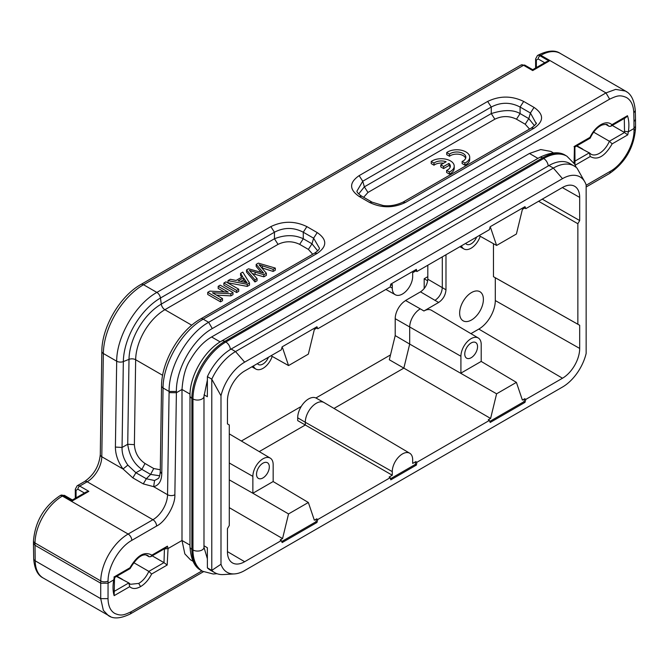 <?xml version="1.0" encoding="UTF-8"?>
<svg xmlns="http://www.w3.org/2000/svg" width="669" height="669" viewBox="0 0 669 669"><rect width="100%" height="100%" fill="white"/><g stroke="black" fill="none" stroke-linecap="round" stroke-linejoin="round"><path stroke-width="1" d="M256.194 264.372L263.611 273.069L248.542 268.787L246.518 269.95L254.964 279.843L257.072 278.622L249.345 270.385L263.837 274.716L266.362 273.261L259.095 264.757L273.161 269.331L275.31 268.093L258.326 263.134L256.194 264.372L256.194 266.479L261.153 272.358M275.31 268.093L275.31 270.201L273.161 271.438L261.813 267.817M246.518 269.95L246.518 272.057L254.964 281.95L257.072 280.729L257.072 278.622M254.964 279.843L254.964 281.95M252.405 273.596L263.837 276.824L266.362 275.369L266.362 273.261M263.837 274.716L263.837 276.824M273.161 269.331L273.161 271.438M240.79 281.432L243.474 279.885L245.038 282.335M243.474 277.777L247.078 282.845L238.114 280.871L243.474 277.777L243.474 279.885M240.564 273.387L242.696 276.632L236.082 280.445L230.37 279.274L227.987 280.654L247.237 284.3L249.504 282.995L242.788 272.107L240.564 273.387L240.564 275.503L241.693 277.209M249.504 282.995L249.504 285.103L247.237 286.407L227.987 282.761L227.987 280.654M247.237 284.3L247.237 286.407M238.741 289.209L225.955 281.825L223.856 283.037L223.856 285.145L236.642 292.529L238.741 291.316L238.741 289.209L236.642 290.421L236.642 292.529M223.856 283.037L236.642 290.421M218.186 286.315L228.229 292.11L209.874 291.107L207.725 292.353L220.511 299.729L222.518 298.575L212.483 292.779L230.83 293.775L232.979 292.537L220.193 285.153L218.186 286.315L218.186 288.423L224.199 291.893M232.979 292.537L232.979 294.644L230.83 295.882L216.513 295.104M207.725 292.353L207.725 294.46L220.511 301.844L222.518 300.682L222.518 298.575M220.511 299.729L220.511 301.844M230.83 293.775L230.83 295.882M446.725 152.557L449.484 154.154A9.04 5.218 180 0 1 459.595 152.256A9.04 5.218 180 0 1 465.841 157.223A9.04 5.218 180 0 1 462.112 161.446L464.88 163.035A12.92 7.459 0 0 0 469.713 157.223A12.92 7.459 0 0 0 461.083 150.182A12.92 7.459 0 0 0 446.725 152.557L446.725 154.664L449.484 156.262A9.04 5.218 180 0 1 458.708 154.23A9.04 5.218 180 0 1 465.649 158.277M449.484 154.154L449.484 156.262M462.112 161.446L462.112 163.554L464.88 165.151A12.92 7.459 0 0 0 469.713 159.331L469.713 157.223M464.88 163.035L464.88 165.151M440.787 164.825L443.631 166.464L448.958 163.387A9.04 5.218 180 0 1 450.346 166.163A9.04 5.218 180 0 1 446.624 170.386L449.384 171.983A12.92 7.459 0 0 0 454.226 166.163A12.92 7.459 0 0 0 445.587 159.13A12.92 7.459 0 0 0 431.229 161.497L433.997 163.094A9.04 5.218 180 0 1 446.123 161.747L440.787 164.825L440.787 166.932L443.631 168.571L448.958 165.494A9.04 5.218 180 0 1 450.162 167.217M443.631 166.464L443.631 168.571M448.958 163.387L448.958 165.494M446.624 170.386L446.624 172.493L449.384 174.091A12.92 7.459 0 0 0 454.226 168.27L454.226 166.163M449.384 171.983L449.384 174.091M431.229 161.497L431.229 163.612L433.997 165.201A9.04 5.218 180 0 1 443.572 163.219M433.997 163.094L433.997 165.201M427.809 265.233L427.809 279.19L445.98 289.794C445.537 295.163 443.104 299.386 438.672 302.447L434.992 300.356C439.416 297.295 441.849 293.072 442.293 287.703L442.293 256.871M427.683 280.813L424.188 278.756L424.188 288.573M316.939 522.481L315.843 521.853L316.696 518.851L317.792 519.495L316.939 522.481L282.151 542.567L281.306 540.56L280.202 539.925L282.561 538.562L229.283 507.662M281.306 540.56L244.653 561.717A24.327 14.049 -60 0 1 232.419 562.88A24.327 14.049 -60 0 1 227.452 551.791L227.452 528.644L229.283 525.483L229.283 424.974L227.452 423.912L227.452 400.773A24.327 14.049 -60 0 1 244.653 370.977L281.306 349.82L282.151 346.835L316.939 326.748L317.792 328.755L316.278 327.133M252.865 493.237L229.283 479.865M252.865 493.254L252.865 476.378A14.358 8.287 -60 0 1 259.162 461.903A14.358 8.287 -60 0 1 270.234 458.106A14.358 8.287 -60 0 1 273.161 464.654L273.161 481.529L252.865 493.245L288.548 513.926L282.561 538.562M470.934 333.639L478.828 329.081A23.298 13.447 120 0 0 495.294 300.557L495.294 277.76L493.471 276.707L493.471 243.7M481.195 361.427L516.401 382.367L522.397 400.095L524.747 398.732L525.842 399.385L524.989 402.37L490.201 422.448L489.357 420.45L488.253 419.806L490.603 418.443L403.842 368.117L409.687 344.075L395.203 335.587L389.325 359.771L403.842 368.117L334.007 408.433M317.792 328.755L390.219 286.942L390.788 284.116L416.361 269.356L416.929 271.522L489.357 229.701L490.201 226.716L524.989 206.637L525.842 208.636L562.487 187.479A24.327 14.049 -60 0 1 574.571 186.233A24.327 14.049 -60 0 1 579.689 197.414L579.689 220.553L577.857 223.722L577.857 324.231L579.689 325.285L579.689 348.432A24.327 14.049 -60 0 1 562.487 378.228L525.842 399.385M481.212 344.535L481.212 361.411L460.916 373.135L460.916 356.259A14.358 8.287 -60 0 1 467.205 341.784A14.358 8.287 -60 0 1 478.285 337.996A14.358 8.287 -60 0 1 481.212 344.535M271.029 355.749L288.548 365.567L282.561 347.847L281.733 348.323M390.504 354.913L315.919 397.98M301.259 406.434L241.358 441.022M427.809 276.665L424.188 278.756M259.238 451.6L305.298 425.007L297.697 420.617L297.697 417.799A15.404 8.898 120 0 1 308.585 398.933A15.404 8.898 120 0 1 316.245 398.147L323.963 402.495A15.496 8.948 -60 0 1 324.055 402.546L409.737 453.239A14.434 8.337 -60 0 1 412.681 459.829L412.681 463.433L415.834 461.618L416.929 462.262L489.357 420.45M471.52 319.974A16.792 9.692 -60 0 1 463.174 320.836A16.792 9.692 -60 0 1 460.54 307.397A16.792 9.692 -60 0 1 471.52 292.554A16.792 9.692 -60 0 1 479.966 291.751A16.792 9.692 -60 0 1 482.474 305.223A16.792 9.692 -60 0 1 471.52 319.974M445.98 289.794L445.98 254.747M390.504 285.521L392.268 284.501L392.268 288.113A14.434 8.337 -60 0 0 395.304 294.745A14.434 8.337 -60 0 0 402.479 294.009A14.434 8.337 -60 0 0 412.681 276.322L412.681 272.718L415.834 270.895L415.549 269.816M489.783 228.204L490.603 227.728L496.599 245.448L516.401 234.016L522.397 209.372L524.747 208.017L524.32 207.022M416.929 271.522L415.834 270.895M288.548 365.567L308.35 354.127L314.346 329.491L316.696 328.136M392.268 475.224L392.268 471.612L305.298 422.273L305.298 425.007L392.268 475.224L389.115 477.039L390.219 477.683L317.792 519.495M316.696 518.851L314.346 520.214L308.35 502.486L288.548 513.926M405.673 300.557L420.283 308.852L405.673 300.557A14.802 8.546 120 0 0 395.203 318.687L395.203 335.587M405.673 300.414L420.5 291.851C424.932 288.782 427.366 284.568 427.809 279.19M478.285 337.996L431.455 310.282A14.935 8.622 120 0 0 423.937 310.993L438.672 302.447M244.653 362.155A35.131 20.287 120 0 0 220.987 395.78L220.987 564.243A35.131 20.287 120 0 0 234.501 573.902A35.131 20.287 120 0 0 244.653 570.54L562.487 387.05A35.131 20.287 120 0 0 586.153 353.416L586.153 184.962A35.131 20.287 120 0 0 585.158 182.528A35.131 20.287 120 0 0 562.487 178.656L244.653 362.155L235.521 351.568A41.645 24.042 120 0 0 211.78 379.172L220.987 395.78M416.929 462.262L416.361 465.089L390.788 479.849L390.219 477.683M479.079 235.639L496.599 245.448M297.697 417.799L305.298 422.273A15.496 8.948 -60 0 1 316.261 403.29A15.496 8.948 -60 0 1 323.963 402.495M273.144 481.546L308.35 502.486M490.603 418.443L496.599 393.807L409.687 344.075L409.687 327.2A14.986 8.647 -60 0 1 420.283 308.852L423.937 310.993M416.361 465.089L415.265 464.453L415.834 461.618M227.452 423.887L229.283 424.974M579.689 325.285L495.294 277.76M525.842 208.636L524.747 208.017M542.25 199.161L579.689 220.553M493.471 276.707L577.857 324.231M577.857 223.722L538.587 201.277M281.724 541.547L315.843 521.853M390.495 478.753L415.265 464.453M489.775 421.437L523.894 401.735L524.989 402.37M523.894 401.735L524.747 398.732M220.987 564.243L211.78 570.398A41.645 24.042 120 0 0 214.707 572.647A41.645 24.042 120 0 0 223.488 574.562L234.501 573.902M585.158 182.528L577.096 168.254A41.645 24.042 120 0 0 574.169 166.012A41.645 24.042 120 0 0 553.355 168.07L235.521 351.568L231.139 349.034A41.645 24.042 120 0 0 207.39 376.639L207.348 396.717L204.028 394.802M480.225 236.274A14.358 8.287 -60 0 1 471.068 248.224A14.358 8.287 -60 0 1 463.926 248.96A14.358 8.287 -60 0 1 461.451 245.816M272.174 356.393A14.358 8.287 -60 0 1 263.017 368.343A14.358 8.287 -60 0 1 255.884 369.079A14.358 8.287 -60 0 1 253.4 365.935M392.268 471.612A14.434 8.337 -60 0 1 398.599 457.052A14.434 8.337 -60 0 1 409.737 453.239M496.599 393.807L516.401 382.367M203.986 545.795L207.348 547.735L207.39 567.872L211.78 570.398L211.78 379.172L207.39 376.639M574.169 166.012L569.787 163.479A41.645 24.042 120 0 0 548.965 165.544L231.139 349.034M207.39 567.872A41.645 24.042 120 0 0 210.317 570.113L214.707 572.647M476.654 237.035A9.04 5.218 -60 0 1 471.152 243.834A9.04 5.218 -60 0 1 466.611 244.26A9.04 5.218 -60 0 1 465.657 243.391M268.428 357.254A9.04 5.218 -60 0 1 262.925 364.053A9.04 5.218 -60 0 1 258.376 364.488A9.04 5.218 -60 0 1 257.423 363.61M262.925 463.191A9.04 5.218 -60 0 1 267.416 462.722A9.04 5.218 -60 0 1 268.838 469.956A9.04 5.218 -60 0 1 262.925 477.95A9.04 5.218 -60 0 1 258.376 478.385A9.04 5.218 -60 0 1 257.021 471.127A9.04 5.218 -60 0 1 262.925 463.191M471.152 342.963A9.04 5.218 -60 0 1 475.651 342.503A9.04 5.218 -60 0 1 477.072 349.736A9.04 5.218 -60 0 1 471.152 357.731A9.04 5.218 -60 0 1 466.611 358.158A9.04 5.218 -60 0 1 465.256 350.907A9.04 5.218 -60 0 1 471.152 342.963M163.997 562.654L167.183 565.037L168.044 548.547L164.432 548.948L163.997 562.654L152.189 555.83M145.767 554.835L149.087 556.75L150.726 556.675L151.863 555.145C144.554 551.013 137.254 555.237 129.945 567.797L130.154 568.508M159.674 475.784L150.617 474.405L146.327 478.761L143.266 483.896L153.686 486.672L154.547 480.526L146.327 478.753L135.899 472.732L127.871 465.131L123.021 468.969L132.83 477.875L143.174 483.829M122.996 468.986C117.97 461.794 115.436 454.494 115.403 447.068L122.059 447.452L123.339 361.586A5.168 2.927 -179.1 0 1 116.69 361.21L103.344 353.508A5.168 2.927 -179.1 0 1 101.83 351.392L100.283 454.627C99.112 466.042 93.886 474.998 84.603 481.504A5.168 2.985 -120 0 1 87.187 481.755A20.664 11.933 120 0 0 101.797 456.743A5.168 2.927 -179.1 0 1 100.283 454.627M115.403 447.068L116.69 361.21C116.582 336.758 135.64 304.119 156.864 292.42L270.845 226.615C282.853 220.829 294.862 220.829 306.879 226.615L303.274 232.218L313.61 238.189L319.431 248.166M306.879 226.615L317.215 232.586C327.241 239.519 327.241 246.451 317.215 253.392L314.664 253.175M534.038 128.214L405.514 202.414C393.506 208.201 381.489 208.201 369.48 202.414L359.136 196.443C349.109 189.511 349.109 182.57 359.136 175.638L487.659 101.437C499.668 95.65 511.685 95.65 523.693 101.437L520.089 107.04L530.433 113.011L534.038 107.408C544.064 114.34 544.064 121.273 534.038 128.214L531.479 127.996M576.519 146.051L589.841 153.184M110.602 616.667L43.226 578.024A38.752 22.37 120 0 1 35.198 560.831L100.718 598.663L100.718 583.201L34.964 545.235L33.45 543.153L33.483 540.861A5.168 2.927 -179.1 0 0 34.997 542.977L100.751 580.943A38.752 22.37 -60 0 1 128.147 534.038L152.942 519.721L87.187 481.755L79.711 486.07L88.852 491.347L72.411 500.838L72.411 499.96L64.567 495.436A2.584 1.489 120 0 0 63.279 495.562L72.411 500.838M108.428 615.672L103.361 610.362L100.718 598.663L108.027 598.663C108.186 605.972 110.452 610.914 114.842 613.473C121.415 616.249 124.074 615.02 131.358 611.658L130.254 613.883M163.972 562.637L148.853 571.385L133.616 562.587M220.143 341.884L211.613 336.967C203.71 341.491 196.661 349.026 190.456 359.554C185.773 366.57 182.955 376.538 182.001 389.467L182.001 540.485L168.044 548.547L167.426 546.163L165.92 547.903L150.851 556.608M72.411 499.96L86.268 491.958L88.852 491.347M161.773 473.844L160.259 471.729L161.547 385.871A5.168 2.927 0.9 0 0 163.06 387.987L161.773 473.844C161.522 481.095 158.812 485.376 153.661 486.689M127.871 465.131C123.798 459.386 121.858 453.49 122.059 447.452L127.729 444.266L134.385 444.651C134.887 452.679 138.433 458.959 145.006 463.483L153.728 468.517L150.617 474.413L141.895 469.379L135.899 472.732L132.847 477.875M487.659 101.437L491.263 107.04C500.872 102.039 510.48 102.039 520.089 107.04L520.089 113.579L528.811 118.622L530.433 113.011L536.112 123.38M359.136 175.638L362.74 181.24L491.263 107.04L491.263 113.579L364.362 186.852L358.693 193.91M359.136 196.443L361.728 196.193C358.542 194.018 356.937 192.346 356.912 191.175L362.74 181.24L364.362 186.852L367.967 192.455L363.652 197.296M357.062 191.61L356.92 191.175M369.48 202.414L372.023 202.189M405.514 202.414L402.939 202.155C396.123 205.283 389.534 206.403 383.161 205.525L372.056 202.155L361.72 196.184M190.004 394.091L182.001 389.467L176.39 392.711L176.39 391.457C175.989 368.912 192.898 339.292 212.29 328.563L208.636 322.307L605.98 92.907L540.87 55.31L540.017 55.803L549.149 61.071L532.708 70.563L532.716 69.693L524.872 65.161A2.584 1.489 120 0 0 523.576 65.294A5.168 2.985 -120 0 0 520.992 65.035L524.872 65.161M549.149 61.071L546.573 61.69L532.708 69.693M212.29 328.563L609.635 99.154L605.98 92.907L615.664 89.387L625.473 91.068L626.794 91.962M317.215 232.586L313.61 238.189L311.997 243.8L303.274 238.758C294.552 234.66 284.952 234.66 274.457 238.766L274.449 232.218C284.057 227.217 293.666 227.217 303.274 232.218L303.274 238.758L299.67 244.361C292.462 240.915 285.253 240.915 278.053 244.369L274.449 238.758L161.279 304.102L160.468 298.023A5.168 2.985 -120 0 0 156.864 292.42L143.517 284.718A5.168 2.985 -120 0 0 140.942 284.459C119.952 296.108 101.797 327.216 101.83 351.392M270.845 226.615L274.449 232.218L160.468 298.023A52.517 30.322 -60 0 0 123.339 361.586L129.008 359.353L127.729 444.266C129.276 455.522 133.992 463.885 141.895 469.362L145.006 463.483M574.027 146.645L574.445 146.335L574.069 163.111L574.73 161.538M574.98 164.716L574.897 146.988M590.066 153.519A16.792 9.692 -60 0 1 589.381 152.8L590.25 156.513C597.559 160.644 604.86 156.429 612.168 143.86L609.384 141.243A16.792 9.692 -60 0 1 590.986 154.179L589.907 153.268M593.637 132.153L609.384 141.243L624.52 132.512L612.244 125.421M624.294 117.619L624.52 132.512L627.731 134.879L612.168 143.86M189.979 545.093L182.001 540.485L184.845 553.89L190.456 559.786L192.99 561.249M43.226 578.024C37.623 575.256 34.445 568.826 33.684 558.732A5.168 3.036 -0.9 0 0 35.198 560.831L34.997 542.977A38.752 22.37 120 0 1 62.393 496.072A5.168 2.985 -120 0 0 59.809 495.813L60.695 495.303A5.168 2.985 60 0 1 63.279 495.562L62.393 496.072L128.147 534.038A5.168 2.985 -120 0 1 131.801 540.368C119.258 547.25 107.968 566.576 108.06 581.01A5.168 2.927 0.9 0 1 100.751 580.943L100.718 583.201L108.027 583.201L113.763 579.881L114.382 576.787L129.945 567.797M553.439 152.908L550.913 151.445L540.744 149.547L529.447 153.469L537.943 158.377M635.475 126.441L634.036 128.49L628.358 131.768L627.731 134.879M140.565 586.621L138.734 583.418C142.865 581.01 146.235 576.996 148.853 571.385L151.62 574.027C148.769 579.697 145.081 583.895 140.565 586.621C136.05 589.113 132.429 589.13 129.702 586.68L128.833 582.925L116.465 576.461M129.702 586.68L114.14 595.661C112.793 591.187 112.668 585.927 113.763 579.881L114.449 579.254M138.734 583.418L130.447 584.296L129.518 583.644M113.939 577.038L114.382 576.787M114.14 595.661L114.483 579.254M174.86 494.784L176.39 392.711L169.081 392.636L167.551 494.709A20.664 11.933 -60 0 1 152.942 519.721A5.168 2.985 -120 0 1 156.596 526.051C165.536 521.795 175.487 504.761 174.86 494.784A5.168 2.927 0.9 0 1 167.551 494.709L153.519 486.606M158.168 478.552L154.547 480.526M516.485 119.182L520.081 113.588C513.407 109.632 503.799 109.632 491.272 113.588M534.481 125.68L528.803 118.622L525.207 124.217L516.485 119.191C509.285 115.737 502.076 115.737 494.868 119.191L491.263 113.579M609.635 99.154C616.985 95.809 619.67 94.563 626.477 97.523C631.043 100.199 633.484 105.317 633.786 112.86L635.224 110.711M590.217 138.107L589.999 137.354C592.734 131.609 596.355 127.369 600.871 124.643C605.386 122.151 609.066 122.168 611.926 124.693L610.713 126.307L609.158 126.349L605.779 124.401M611.926 124.693L627.48 115.712C628.994 120.286 629.286 125.638 628.35 131.776L624.737 131.325M211.613 336.967L529.447 153.469M317.691 250.833L311.98 243.8M606.975 124.685L609.158 126.349M599.533 126.357L601.473 125.27M627.48 115.712L625.958 117.501L610.713 126.307M635.5 119.375L635.299 110.711C634.321 100.258 631.043 93.719 625.456 91.101M635.55 126.416L635.5 119.492L633.986 121.582L633.786 112.869M129.318 583.343L128.841 582.933M153.728 468.517L160.292 469.763M529.53 129.067L525.207 124.225M600.871 124.643L600.31 125.822M208.636 322.307C187.404 334.04 168.672 366.804 169.09 391.457L169.081 392.636M312.707 254.245L308.392 249.403L311.997 243.8M423.937 310.96L420.283 308.852M262.574 271.932L262.574 272.76M255.098 272.291L255.098 274.399M262.373 265.886L262.373 267.993M245.49 280.938L245.49 282.443M227.452 551.616L244.653 561.717M252.865 476.378L229.283 462.998M562.487 378.228L478.828 329.081M217.007 573.709L213.227 574.002L202.59 571.267A46.496 26.844 -60 0 1 192.965 549.977A6.456 3.73 -0 0 0 200.006 550.788A6.456 3.73 -0 0 0 203.986 547.342L207.357 558.715M202.59 571.267L201.494 570.632A46.496 26.844 -60 0 1 191.869 549.349L191.869 398.331A46.496 26.844 -60 0 1 224.751 341.382A6.456 3.73 60 0 0 221.514 341.065C204.254 350.698 189.687 375.919 189.979 395.688A6.456 3.73 0 0 0 191.869 398.331L192.965 398.958A46.496 26.844 -60 0 1 225.846 342.01L543.671 158.52A6.456 3.73 60 0 1 548.22 165.971M543.671 158.52A46.496 26.844 -60 0 1 566.919 156.212L565.823 155.584A46.496 26.844 -60 0 0 542.576 157.884L543.671 158.52M221.514 341.065L539.348 157.566A6.456 3.73 60 0 1 542.576 157.884L224.751 341.382L225.846 342.01A6.456 3.73 60 0 1 230.395 349.477M201.494 570.632C194.687 567.412 190.849 559.435 189.979 546.707A6.456 3.73 -0 0 0 191.869 549.349L192.965 549.977L192.965 398.958A6.456 3.73 0 0 0 200.006 399.769A6.456 3.73 0 0 0 203.986 396.324L207.382 380.034M390.211 286.942L392.268 288.113M460.916 356.259L395.203 318.687M495.294 300.557L579.689 348.432M579.689 197.414L562.336 187.571M562.487 178.656L553.355 168.07L548.965 165.544M76.065 497.853L76.065 490.293A2.584 1.489 180 0 1 75.304 489.231L75.304 498.288M84.603 481.504L77.127 485.811A5.168 2.985 60 0 1 79.711 486.07A2.584 1.489 -60 0 0 77.888 489.231L84.436 493.02M123.205 469.103L101.797 456.743L103.344 353.508A56.832 32.814 -60 0 1 143.517 284.718L523.576 65.294L532.708 70.563M164.214 548.011L164.432 548.948M76.065 490.293L77.888 489.231M317.215 253.392L203.242 319.197A5.168 2.985 -120 0 0 200.658 318.937L314.631 253.133C317.817 250.959 319.422 249.286 319.447 248.124M208.686 322.341L203.242 319.197C182.018 330.896 162.952 363.535 163.06 387.987L169.081 391.457L176.39 391.457M523.693 101.437L534.038 107.408M589.381 152.8L574.713 161.262M586.153 185.246L610.279 171.314A5.168 2.985 60 0 1 609.208 173.681L586.153 186.994M201.963 570.9L131.358 611.658M167.426 546.163L151.863 555.145M130.238 568.324C136.727 557.586 142.48 553.263 147.473 555.37A16.792 9.692 -60 0 1 149.087 556.75M131.801 540.368L156.596 526.051M535.61 68.021L535.61 58.964L537.433 55.544A5.168 2.985 -120 0 1 540.017 55.803A2.584 1.489 120 0 0 538.194 58.964L544.742 62.744M560.237 53.395A38.752 22.37 120 0 0 540.87 55.31A5.168 2.985 60 0 0 538.286 55.059C547.827 50.392 555.145 49.841 560.237 53.395L625.49 91.059M536.362 67.586L536.362 60.018L538.194 58.964M575.223 165.184L590.25 156.513M582.649 149.087L576.954 145.8L582.674 149.078M108.027 598.663L108.06 581.01M610.279 171.314C622.898 164.39 634.229 144.889 634.02 130.43A5.168 2.96 0.4 0 0 635.533 128.356C633.969 147.69 625.197 162.801 609.208 173.681M633.986 121.582L634.02 130.43M167.183 565.037L151.62 574.027M122.343 579.362L116.891 576.21L122.368 579.346M128.833 582.925L114.207 591.371M162.642 375.309L135.656 359.73A5.168 2.927 -179.1 0 0 129.008 359.353A45.651 26.359 -60 0 1 161.279 304.102A5.168 2.985 -120 0 0 164.883 309.705A41.327 23.867 120 0 0 135.656 359.73L134.385 444.651M535.61 58.964A2.584 1.489 0 0 0 536.362 60.018M574.445 146.335L589.999 137.354M494.868 119.191L367.967 192.455M308.392 249.403L299.67 244.369M278.053 244.369L164.883 309.705L191.769 325.226M434.992 300.356L420.5 291.851M576.243 167.467L574.612 164.056L566.919 156.212M203.986 396.324L203.986 547.342M539.348 157.566C550.821 151.955 559.652 151.294 565.823 155.584M189.979 395.688L189.979 546.707M395.304 294.745L385.888 289.443M463.926 248.96L459.912 246.702M255.884 369.079L251.862 366.813M270.234 458.106L229.283 433.88M140.942 284.459L520.992 65.035M77.127 485.811L75.304 489.231M130.296 613.95L203.435 571.727M402.955 202.147L531.445 127.963C535.451 124.819 537.056 123.146 536.262 122.945M130.288 613.958C120.663 618.608 113.37 619.159 108.437 615.614M114.483 579.245L114.909 577.063M60.695 495.303L64.567 495.436M59.809 495.813C43.928 506.6 35.156 521.619 33.483 540.861M160.259 471.729C159.916 475.651 159.205 477.934 158.135 478.586M574.914 146.971L590.15 138.182M114.834 577.397L129.886 568.709M33.684 558.732L33.45 543.153M130.438 584.305L129.376 583.41M537.433 55.544L538.286 55.059M590.309 137.898C592.885 132.378 596.23 128.364 600.336 125.856C600.202 125.187 607.544 123.556 607.527 124.961M635.533 128.356L635.55 126.458M161.547 385.871C161.513 361.695 179.677 330.586 200.658 318.937"/></g></svg>
